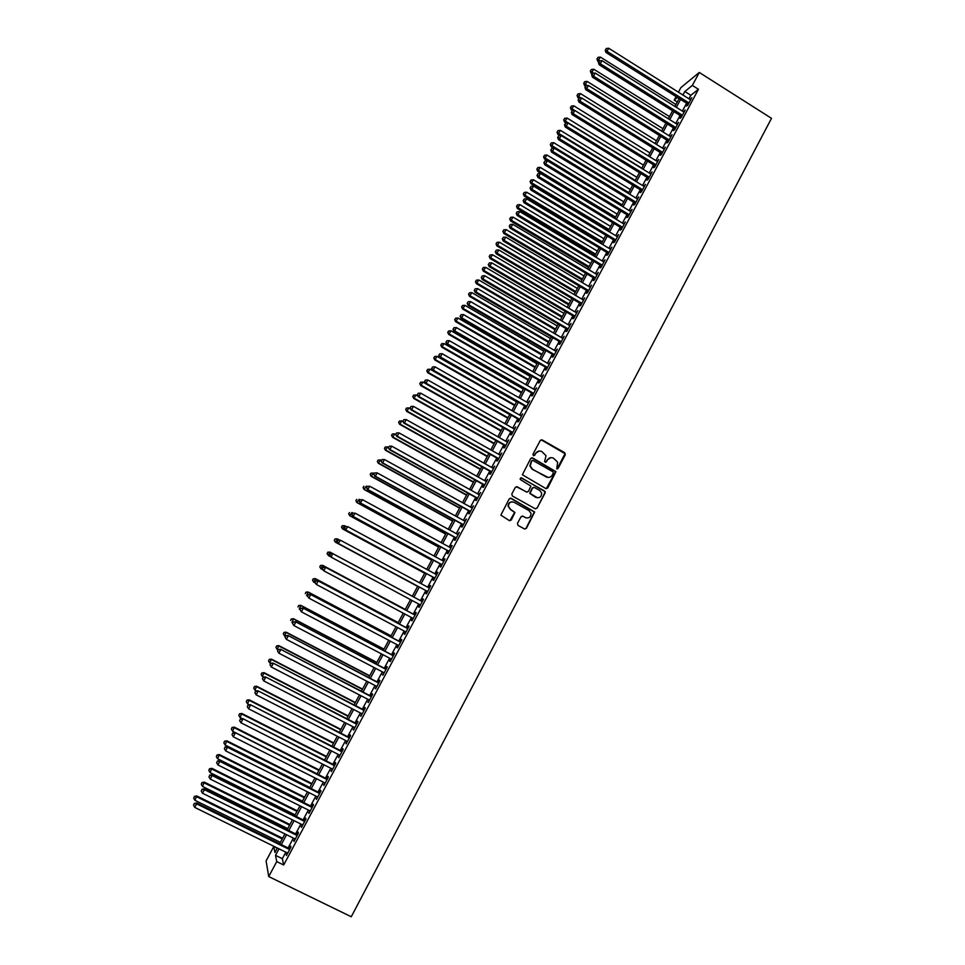 <?xml version="1.0" encoding="UTF-8"?>
<svg xmlns="http://www.w3.org/2000/svg" width="965" height="965" viewBox="0 0 965 965"><rect width="100%" height="100%" fill="white"/><g stroke="black" fill="none" stroke-linecap="round" stroke-linejoin="round"><path stroke-width="1.45" d="M556.721 468.833L558.072 468.423L565.309 454.744L564.742 452.754L542.197 439.944L540.255 440.522L532.97 454.226L533.368 455.637L534.731 455.227L535.672 453.454C537.252 451.089 539.326 450.462 541.896 451.596L546.045 455.733L544.574 461.572L546.419 461.837L547.36 460.064C548.94 457.7 551.003 457.084 553.56 458.206L557.673 462.223L556.721 468.833M557.046 468.954L565.044 453.671L541.16 439.799M533.754 455.757L535.672 453.454M545.418 462.368L547.36 460.064M517.469 523.392L518.036 525.406L524.429 528.941L526.383 528.337L534.658 512.017L511.173 498.29L509.206 498.893L500.847 515.153L509.351 520.593L511.317 519.99L514.972 512.487L510.401 509.255L508.41 506.275C508.76 502.62 510.654 501.293 514.104 502.295L529.097 510.642L531.039 513.428C530.81 517.18 528.941 518.579 525.406 517.602L522.909 516.215L520.955 516.818L517.469 523.392M285.833 852.167L282.335 858.693L283.674 864.99L276.738 861.6L268.728 876.57L351.26 916.75L771.505 118.321L699.287 72.459L692.351 85.427L684.836 91.506L682.943 95.028M283.674 864.99L698.443 89.275L692.351 85.427M545.804 488.543L547.746 487.964L555.937 471.656L532.632 457.941L530.678 458.532L522.391 474.756L545.804 488.543M545.177 492.813L537.083 508.109L535.141 508.712L512.379 496.01L511.812 494.008L515.298 487.434L517.264 486.843L526.492 492.017L528.446 491.426L530.895 486.107L520.569 479.689L520.063 478.942L521.534 477.868L545.322 491.8L537.083 508.109M687.743 103.918L686.585 106.066L687.84 105.101L691.784 97.73L690.084 99.528M681.169 116.198L680.023 118.345L681.254 117.404L685.21 110.022L683.51 111.831M674.595 128.502L673.437 130.649L674.656 129.744L678.612 122.338L676.911 124.159M667.997 140.83L666.839 142.989L668.045 142.108L672.014 134.69L670.301 136.511M661.387 153.182L660.229 155.353L661.411 154.509L665.392 147.066L663.679 148.899M654.752 165.57L653.595 167.741L654.765 166.933L658.757 159.478L657.044 161.312M648.118 177.994L646.948 180.166L648.106 179.381L652.099 171.915L650.386 173.748M641.46 190.431L640.29 192.614L641.423 191.866L645.44 184.375L643.715 186.221M634.789 202.915L633.619 205.099L634.741 204.375L638.758 196.872L637.033 198.718M628.094 215.412L626.924 217.608L628.034 216.92L632.051 209.393L630.326 211.251M621.388 227.945L620.218 230.14L621.303 229.489L625.344 221.95L623.607 223.808M614.669 240.514L613.487 242.71L614.56 242.094L618.613 234.531L616.876 236.389M607.938 253.107L606.756 255.315L607.805 254.724L611.87 247.137L610.121 249.006M601.183 265.725L600.001 267.932L601.038 267.377L605.103 259.778L603.354 261.66M594.416 278.378L593.222 280.598L594.247 280.067L598.324 272.456L596.575 274.337M587.625 291.056L586.443 293.276L587.444 292.793L591.533 285.158L589.772 287.039M580.833 303.77L579.639 306.002L580.628 305.543L584.718 297.883L582.969 299.777M574.006 316.508L572.812 318.74L573.789 318.317L577.89 310.646L576.129 312.551M567.179 329.282L565.985 331.526L566.938 331.128L571.051 323.432L569.29 325.35M560.327 342.08L559.133 344.324L560.074 343.962L564.199 336.254L562.426 338.172M553.464 354.915L552.269 357.171L553.186 356.833L557.324 349.113L555.551 351.031M546.588 367.786L545.382 370.029L546.287 369.74L550.424 361.996L548.651 363.926M539.688 380.668L538.482 382.936L539.375 382.671L543.524 374.915L541.739 376.845M532.777 393.599L531.558 395.867L532.439 395.638L536.6 387.858L534.815 389.788M525.841 406.555L524.634 408.822L525.491 408.629L529.652 400.825L527.867 402.779M518.893 419.534L517.686 421.814L518.519 421.657L522.704 413.84L520.907 415.782M511.933 432.549L510.714 434.841L511.534 434.708L515.732 426.88L513.923 428.834M504.948 445.601L503.73 447.893L504.538 447.796L508.736 439.944L506.927 441.91M497.952 458.677L496.734 460.968L497.518 460.92L501.728 453.043L499.918 455.01M490.944 471.788L489.713 474.092L490.485 474.068L494.707 466.179L492.898 468.146M483.911 484.937L482.681 487.241L483.429 487.253L487.663 479.34L485.841 481.318M476.867 498.109L475.636 500.413L476.36 500.461L480.606 492.536L478.785 494.526M469.798 511.317L468.568 513.621L469.28 513.718L473.526 505.756L471.704 507.759M462.718 524.55L461.475 526.866L462.175 526.986L466.433 519.025L464.611 521.016M455.625 537.819L454.382 540.147L455.058 540.303L459.328 532.306L457.494 534.321M448.508 551.124L447.265 553.452L447.917 553.645L452.199 545.635L451.536 545.466L450.366 547.65M441.379 564.453L440.124 566.793L440.764 567.022L445.058 558.988L444.407 558.783L443.212 561.003M434.226 577.818L432.971 580.158L433.599 580.423L437.893 572.378L437.266 572.136L436.047 574.404M427.061 591.219L425.806 593.559L426.409 593.861L430.716 585.791L430.101 585.514L428.87 587.83M419.871 604.657L418.617 606.997L419.196 607.335L423.526 599.253L422.923 598.927L421.669 601.279M412.646 618.155L411.404 620.471L411.971 620.845L416.313 612.739L415.734 612.377L414.48 614.741M405.409 631.689L404.19 633.969L404.733 634.379L409.076 626.249L408.521 625.863L407.254 628.227M398.147 645.259L396.941 647.503L397.471 647.949L401.826 639.807L401.295 639.373L400.029 641.749M390.873 658.854L389.691 661.073L390.198 661.556L394.564 653.389L394.046 652.931L392.779 655.295M383.575 672.496L382.9 675.198L387.279 667.008L386.784 666.501L385.505 668.89M376.266 686.151L375.59 688.865L379.981 680.663L379.498 680.12L378.22 682.508M368.944 699.854L368.256 702.568L372.659 694.342L372.201 693.763L370.922 696.163M361.598 713.593L360.91 716.307L365.325 708.057L364.879 707.442L363.6 709.842M354.227 727.357L353.54 730.083L357.967 721.808L357.545 721.157L356.254 723.569M346.845 741.156L346.158 743.882L350.597 735.595L350.186 734.908L348.896 737.32M339.439 754.992L338.751 757.73L343.202 749.419L342.816 748.683L341.526 751.108M332.02 768.864L331.333 771.602L335.796 763.279L335.422 762.507L334.131 764.931M324.59 782.772L323.89 785.51L328.365 777.163L328.016 776.355L326.713 778.779M317.135 796.704L316.436 799.454L320.911 791.083L320.585 790.239L319.282 792.675M309.656 810.672L308.957 813.435L313.444 805.039L313.143 804.159L311.84 806.595M302.166 824.689L301.466 827.439L305.965 819.032L305.676 818.103L304.373 820.552M294.651 838.73L293.951 841.492L298.462 833.06L298.197 832.095L296.882 834.544M698.443 89.275L690.831 95.294L688.95 98.816M686.598 103.207L682.364 111.12M680.036 115.474L675.777 123.448M673.449 127.778L669.155 135.8M666.851 140.118L662.533 148.188M660.241 152.47L655.886 160.6M653.607 164.858L649.228 173.037M646.96 177.283L642.557 185.509M640.302 189.731L635.875 198.006M633.631 202.204L629.168 210.539M626.936 214.713L622.449 223.096M620.23 227.245L615.706 235.689M613.499 239.815L608.951 248.307M606.768 252.408L602.184 260.96M600.013 265.025L595.405 273.638M593.234 277.679L588.602 286.34M586.455 290.356L581.786 299.09M579.651 303.07L574.947 311.852M572.836 315.82L568.108 324.65M565.997 328.595L561.244 337.485M559.145 341.393L554.356 350.343M552.282 354.227L547.457 363.238M545.394 367.086L540.545 376.157M538.494 379.981L533.621 389.1M531.582 392.912L526.673 402.091M524.646 405.867L519.701 415.107M517.698 418.858L512.729 428.146M510.726 431.874L505.72 441.222M503.742 444.925L498.712 454.334M496.746 458.001L491.68 467.47M489.738 471.113L484.635 480.642M482.705 484.261L477.566 493.851M475.649 497.433L470.486 507.083M468.58 510.642L463.393 520.352M461.499 523.874L456.276 533.645M454.394 537.143L449.135 546.974M447.278 550.448L441.982 560.339M440.149 563.789L434.817 573.741M432.995 577.154L427.628 587.166M425.818 590.556L420.438 600.616M418.629 603.994L413.237 614.078M411.404 617.491L406.012 627.564M404.154 631.038L398.774 641.086M396.905 644.596L391.525 654.644M389.619 658.202L384.251 668.226M382.321 671.833L376.965 681.857M375.011 685.5L369.655 695.5M367.677 699.203L362.333 709.191M360.331 712.942L354.999 722.918M352.961 726.705L347.629 736.669M345.579 740.505L340.259 750.456M338.172 754.353L332.853 764.28M330.754 768.212L325.446 778.14M323.311 782.12L318.016 792.024M315.857 796.065L310.561 805.956M308.378 810.033L303.094 819.912M300.875 824.05L295.604 833.905M293.36 838.09L288.089 847.933M287.124 852.807L286.424 855.569L290.947 847.125L290.694 846.112L289.379 848.573M268.728 876.57L266.087 860.913L273.783 846.546L274.953 852.505L277.365 848.006M277.245 848.247L273.783 846.546M677.261 101.988L674.221 100.083L676.091 96.584M678.443 92.194L680.928 87.574L699.287 72.459M279.018 848.826L275.52 855.352L276.738 861.6M680.59 99.419L676.344 107.332M674.004 111.699L669.734 119.672M667.406 124.015L663.112 132.036M660.796 136.355L656.477 144.424M654.174 148.719L649.819 156.849M647.527 161.119L643.148 169.297M640.869 173.543L636.466 181.77M634.198 185.992L629.759 194.279M627.515 198.476L623.04 206.812M620.809 210.985L616.309 219.381M614.09 223.53L609.554 231.974M607.347 236.099L602.787 244.603M600.592 248.705L596.008 257.257M593.825 261.334L589.217 269.947M587.046 273.988L582.402 282.661M580.242 286.677L575.574 295.411M573.427 299.403L568.723 308.185M566.6 312.153L561.859 320.983M559.748 324.928L554.984 333.83M552.885 337.738L548.084 346.688M546.009 350.584L541.172 359.595M539.109 363.455L534.248 372.514M532.197 376.35L527.3 385.481M525.262 389.281L520.34 398.473M518.314 402.248L513.368 411.488M511.354 415.24L506.372 424.54M504.369 428.267L499.363 437.628M497.373 441.331L492.331 450.739M490.365 454.419L485.286 463.888M483.332 467.53L478.218 477.072M476.288 480.679L471.149 490.28M469.219 493.863L464.044 503.525M462.139 507.083L456.94 516.794M455.046 520.328L449.799 530.099M447.929 533.609L442.658 543.44M440.8 546.914L435.492 556.817M433.647 560.255L428.315 570.219M426.482 573.632L421.114 583.656M419.293 587.046L413.889 597.118M412.079 600.495L406.675 610.58M404.842 614.005L399.45 624.078M397.592 627.552L392.2 637.612M390.318 641.122L384.926 651.17M383.021 654.728L377.641 664.764M375.711 668.371L370.343 678.395M368.377 682.05L363.021 692.062M361.031 695.765L355.675 705.753M353.673 709.504L348.317 719.48M346.29 723.28L340.947 733.243M338.884 737.091L333.552 747.043M331.465 750.939L326.146 760.878M324.035 764.823L318.715 774.738M316.568 778.731L311.261 788.646M309.102 792.675L303.794 802.578M301.611 806.668L296.315 816.547M294.096 820.684L288.812 830.551M286.569 834.737L281.285 844.592M677.466 97.453L674.221 100.083M279.633 843.772L284.916 833.917M287.16 829.731L292.455 819.864M294.675 815.727L299.97 805.847M302.154 801.758L307.461 791.855M309.632 787.826L314.94 777.911M317.087 773.918L322.406 763.99M324.517 760.058L329.849 750.107M331.936 746.222L337.268 736.271M339.33 732.423L344.674 722.447M346.712 718.66L352.056 708.672M354.071 704.92L359.426 694.933M361.417 691.23L366.772 681.218M368.739 677.563L374.106 667.539M376.048 663.932L381.428 653.896M383.334 650.326L388.714 640.277M390.608 636.767L396 626.707M397.857 623.233L403.261 613.161M405.095 609.735L410.499 599.651M412.308 596.274L417.712 586.189M419.534 582.8L424.902 572.776M426.735 569.362L432.067 559.398M433.924 555.961L439.22 546.057M441.089 542.583L446.361 532.752M448.243 529.242L453.478 519.472M455.371 515.937L460.582 506.215M462.488 502.656L467.663 493.006M469.593 489.412L474.732 479.822M476.674 476.203L481.788 466.662M483.742 463.019L488.821 453.55M490.787 449.871L495.829 440.45M497.819 436.759L502.837 427.399M504.828 423.671L509.822 414.371M511.836 410.62L516.782 401.368M518.808 397.592L523.73 388.413M525.78 384.601L530.666 375.469M532.728 371.634L537.589 362.575M539.652 358.703L544.489 349.692M546.564 345.808L551.365 336.857M553.464 332.937L558.24 324.047M560.351 320.103L565.092 311.261M567.215 307.292L571.919 298.511M574.066 294.518L578.747 285.785M580.894 281.768L585.55 273.095M587.709 269.054L592.329 260.429M594.512 256.364L599.108 247.8M601.304 243.711L605.863 235.195M608.071 231.081L612.594 222.626M614.826 218.476L619.325 210.081M623.764 201.794L546.986 155.015L544.417 158.935L621.569 205.883L626.032 197.572M628.275 193.374L632.726 185.087M634.982 180.865L639.397 172.626M641.677 168.38L646.055 160.202M648.347 155.932L652.702 147.814M655.006 143.508L659.336 135.438M661.652 131.119L665.947 123.098M668.275 118.755L672.545 110.794M674.897 106.415L679.131 98.502M690.831 95.294L684.836 91.506M282.335 858.693L275.52 855.352M430.101 585.514L430.704 585.839M422.923 598.927L423.526 599.253M411.404 620.471L412.007 620.784M396.941 647.503L397.544 647.817M389.691 661.073L390.294 661.387M382.417 674.668L383.021 674.981M375.12 688.298L375.723 688.612M367.81 701.965L368.413 702.279M360.476 715.668L361.091 715.982M353.13 729.407L353.745 729.721M345.772 743.171L346.375 743.484M338.389 756.97L338.992 757.284M330.983 770.806L331.598 771.119M323.565 784.678L324.18 784.991M316.122 798.586L316.737 798.887M308.667 812.518L309.282 812.832M301.189 826.498L301.816 826.8M293.698 840.503L294.313 840.804M286.183 854.544L286.81 854.845M550.87 457.651L546.998 460.088M539.097 451.053L535.322 453.478M546.274 488.712L555.563 471.668L531.655 457.796M553.307 473.14L552.909 471.752L533.054 460.534L531.691 460.944L530.207 465.962L532.523 469.231L546.106 476.891C548.675 478.013 550.75 477.385 552.318 475.021L553.307 473.14M532.33 460.438L531.691 460.944M548.18 477.47L532.173 469.243L529.857 465.986L531.341 460.968M535.527 508.857L536.721 508.085M526.962 492.174L516.42 486.674M544.815 492.801L544.236 490.799L520.871 477.759M536.045 497.361C539.64 498.326 541.498 496.915 541.642 493.091L539.712 490.425L534.465 487.47L532.511 488.061L530.05 493.38L537.517 497.819M533.621 487.301L532.511 488.061M535.684 497.337L529.701 493.368L532.161 488.061M526.637 518.024L522.198 516.034M512.343 501.812C509.544 501.909 508.133 503.392 508.085 506.251L510.401 509.255M509.834 520.75L514.635 512.451L510.063 509.231M524.731 529.073L526.034 528.289L534.308 511.981L510.389 498.121M675.91 104.522L600.411 57.104L597.745 61.205L598.807 61.869M597.359 58.551L598.023 57.345L596.961 58.986L599.88 60.843M598.023 57.345L600.411 57.104M597.745 61.205L596.961 58.986M688.986 102.953L607.021 51.338L608.71 48.25L690.638 99.877M688.286 104.268L605.972 52.46L607.021 51.338L605.598 49.734L606.273 48.503L605.598 49.734M605.188 50.192L605.972 52.46M608.71 48.25L606.273 48.503M669.445 116.584L593.777 69.239L591.135 73.328L592.196 73.991M590.737 70.686L591.4 69.48L590.339 71.108L593.596 73.207M591.4 69.48L593.777 69.239M591.135 73.328L590.339 71.108M662.955 128.683L587.142 81.41L584.5 85.463L585.574 86.138L584.887 87.381L585.574 86.138M584.102 82.857L584.766 81.639L583.704 83.267L587.311 85.596M584.766 81.639L587.142 81.41M584.5 85.463L583.704 83.267M656.465 140.793L580.484 93.605L577.854 97.646L579.012 98.358M577.444 95.052L578.107 93.834L577.058 95.451L581.014 98.02M578.107 93.834L580.484 93.605M577.854 97.646L577.058 95.451M649.952 152.94L573.813 105.824L571.196 109.841L572.534 110.661M570.773 107.272L571.437 106.053L570.399 107.658L574.706 110.468M571.437 106.053L573.813 105.824M571.196 109.841L570.399 107.658M682.412 115.257L600.266 63.738L601.955 60.638L684.052 112.169M681.724 116.536L599.229 64.824L600.266 63.738L598.843 62.122L599.518 60.879L598.843 62.122M598.433 62.556L599.229 64.824M601.955 60.638L599.518 60.879M675.814 127.585L593.499 76.151L595.188 73.05L677.466 124.497M675.138 128.84L592.474 77.212L593.499 76.151L592.076 74.534L592.751 73.292L592.076 74.534M591.666 74.956L592.474 77.212M595.188 73.05L592.751 73.292M669.203 139.949L586.708 88.599L588.409 85.487L670.856 136.849M668.552 141.167L585.707 89.624L586.708 88.599L585.297 86.971M584.887 87.381L585.707 89.624M588.409 85.487L585.972 85.716M662.569 152.337L579.905 101.084L581.606 97.96L664.234 149.237M661.942 153.531L578.916 102.073L579.905 101.084L578.493 99.431L579.169 98.189L578.493 99.431M578.095 99.841L578.916 102.073M581.606 97.96L579.169 98.189M643.426 165.112L567.131 118.08L564.525 122.073L566.262 123.146M564.079 119.527L564.754 118.297L563.717 119.889L565.454 121.144L641.797 168.163M564.754 118.297L567.131 118.08M564.525 122.073L563.717 119.889M655.935 164.75L573.077 113.593L574.79 110.456L657.587 161.65M655.307 165.92L572.112 114.545L573.077 113.593L571.678 111.928L572.354 110.686L571.678 111.928M571.292 112.326L572.112 114.545M574.79 110.456L572.354 110.686M636.888 177.319L560.436 130.359L557.842 134.328L559.99 135.643M557.384 131.807L558.047 130.577L557.022 132.157L558.759 133.435L635.247 180.371M558.047 130.577L560.436 130.359M557.842 134.328L557.022 132.157M649.276 177.198L566.25 126.126L567.951 122.989L650.941 174.086M648.673 178.332L565.297 127.054L566.25 126.126L564.839 124.461L565.526 123.206L564.839 124.461M564.465 124.835L565.297 127.054M567.951 122.989L565.526 123.206M630.338 189.538L553.717 142.675L551.136 146.62L553.705 148.188M550.665 144.111L551.341 142.88L550.303 144.461L552.028 145.751L628.698 192.602M551.341 142.88L553.717 142.675M551.136 146.62L550.303 144.461M642.594 189.683L559.386 138.695L561.111 135.546L644.27 186.559M642.014 190.78L558.458 139.587L559.386 138.695L557.987 137.018L558.675 135.763L557.987 137.018M557.613 137.38L558.458 139.587M561.111 135.546L558.675 135.763M543.934 156.451L544.61 155.208L543.585 156.776L545.297 158.103L622.123 204.87M544.61 155.208L546.986 155.015M544.417 158.935L543.585 156.776M635.911 202.192L552.523 151.288L554.236 148.14L637.588 199.055M635.344 203.253L551.606 152.156L552.523 151.288L551.124 149.611L551.811 148.345L551.124 149.611M550.762 149.949L551.606 152.156M554.236 148.14L551.811 148.345M617.178 214.085L540.231 167.379L537.686 171.275L615.007 218.15M537.179 168.815L537.855 167.572L536.842 169.128L538.542 170.479L615.525 217.161M537.855 167.572L540.231 167.379M537.686 171.275L536.842 169.128M629.204 214.725L545.635 163.917L547.36 160.757L630.881 211.588M628.649 215.75L544.73 164.75L545.635 163.917L544.236 162.216L544.923 160.962L544.236 162.216M543.886 162.554L544.73 164.75M547.36 160.757L544.923 160.962M610.58 226.401L533.476 179.779L530.931 183.652L608.408 230.442M530.412 181.203L531.1 179.96L530.075 181.517L531.775 182.88L608.927 229.477M531.1 179.96L533.476 179.779M530.931 183.652L530.075 181.517M622.485 227.294L538.735 176.571L540.46 173.41L624.162 224.145M621.942 228.283L537.855 177.379L538.735 176.571L537.336 174.87L538.036 173.603L537.336 174.87M536.986 175.196L537.855 177.379M540.46 173.41L538.036 173.603M603.969 238.741L526.697 192.204L524.164 196.052L601.81 242.758M523.633 193.627L524.321 192.385L523.307 193.917L524.996 195.304L602.305 241.829M524.321 192.385L526.697 192.204M524.164 196.052L523.307 193.917M615.742 239.887L531.812 189.261L533.548 186.088L617.431 236.727M615.224 240.852L530.943 190.033L531.812 189.261L530.424 187.548L531.124 186.281L530.424 187.548M530.075 187.861L530.943 190.033M533.548 186.088L531.124 186.281M597.335 251.105L519.894 204.652L517.385 208.476L595.188 255.098M516.842 206.076L517.517 204.833L516.516 206.365L518.193 207.765L595.67 254.205M517.517 204.833L519.894 204.652M517.385 208.476L516.516 206.365M608.987 252.504L524.888 201.975L526.613 198.802L610.688 249.344M608.493 253.445L524.031 202.722L524.888 201.975L523.488 200.25L524.188 198.983L523.488 200.25M523.151 200.551L524.031 202.722M526.613 198.802L524.188 198.983M590.689 263.505L513.091 217.137L510.582 220.937L588.566 267.474M510.027 218.56L510.714 217.306L509.713 218.826L511.378 220.261L589.024 266.605M510.714 217.306L513.091 217.137M510.582 220.937L509.713 218.826M602.22 265.158L517.928 214.725L519.677 211.54L603.921 261.998M601.738 266.063L517.095 215.436L517.928 214.725L516.54 212.988L517.24 211.721L516.54 212.988M516.215 213.277L517.095 215.436M519.677 211.54L517.24 211.721M584.03 275.93L506.263 229.646L503.766 233.421L581.907 279.874M503.199 231.069L503.887 229.815L502.886 231.323L504.55 232.782L582.353 279.042M503.887 229.815L506.263 229.646M503.766 233.421L502.886 231.323M595.441 277.848L510.968 227.511L512.705 224.302L597.142 274.675M594.971 278.716L510.147 228.174L510.968 227.511L509.58 225.762L510.28 224.483L509.58 225.762M509.255 226.027L510.147 228.174M512.705 224.302L510.28 224.483M577.347 288.39L499.412 242.191L496.939 245.942L575.249 292.311M496.36 243.602L497.047 242.348L496.046 243.856L497.699 245.327L575.671 291.514M497.047 242.348L499.412 242.191M496.939 245.942L496.046 243.856M588.638 290.562L503.983 240.309L505.732 237.113L590.339 287.377M588.192 291.394L503.175 240.948L503.983 240.309L502.596 238.56L503.296 237.281L502.596 238.56M502.282 238.813L503.175 240.948M505.732 237.113L503.296 237.281M570.653 300.875L492.56 254.76L490.087 258.487L568.566 304.771M489.496 256.171L490.184 254.917L489.195 256.413L490.835 257.908L568.976 303.999M490.184 254.917L492.56 254.76M490.087 258.487L489.195 256.413M581.823 303.3L496.975 253.156L498.724 249.935L583.523 300.115M581.388 304.108L496.191 253.759L496.975 253.156L495.6 251.383L496.3 250.104L495.6 251.383M495.286 251.636L496.191 253.759M498.724 249.935L496.3 250.104M563.946 313.384L485.685 267.365L483.224 271.056L561.871 317.256M482.621 268.765L483.308 267.51L482.331 268.994L483.96 270.514L562.269 316.52M483.308 267.51L485.685 267.365M483.224 271.056L482.331 268.994M574.995 316.074L489.955 266.026L491.716 262.806L576.696 312.877M574.573 316.846L489.195 266.593L489.955 266.026L488.592 264.241L489.291 262.963L488.592 264.241M488.278 264.482L489.195 266.593M491.716 262.806L489.291 262.963M557.227 325.929L478.797 279.995L476.348 283.662L555.164 329.777M475.733 281.394L476.421 280.139L475.443 281.611L477.072 283.155L555.538 329.077M476.421 280.139L478.797 279.995M476.348 283.662L475.443 281.611M568.144 328.884L482.922 278.921L484.683 275.701L569.857 325.675M567.746 329.62L482.174 279.464L482.922 278.921L481.559 277.136L482.259 275.845L481.559 277.136M481.258 277.353L482.174 279.464M484.683 275.701L482.259 275.845M550.484 338.51L471.885 292.648L469.46 296.303L548.434 342.322M468.821 294.06L469.509 292.793L468.544 294.253L470.16 295.821L548.795 341.646M469.509 292.793L471.885 292.648M469.46 296.303L468.544 294.253M561.28 341.719L475.878 291.852L477.639 288.619L562.993 338.51M560.906 342.418L475.142 292.359L475.878 291.852L474.503 290.055L475.214 288.764L474.503 290.055M474.213 290.26L475.142 292.359M477.639 288.619L475.214 288.764M543.729 351.103L464.961 305.338L462.549 308.969L541.691 354.903M461.897 306.737L462.585 305.471L461.62 306.918L463.224 308.51L542.041 354.264M462.585 305.471L464.961 305.338M462.549 308.969L461.62 306.918M554.393 354.589L468.809 304.819L470.57 301.575L556.117 351.369M554.043 355.253L468.097 305.29L468.809 304.819L467.434 303.01L468.146 301.719L467.434 303.01M467.156 303.203L468.097 305.29M470.57 301.575L468.146 301.719M536.962 363.733L458.025 318.052L455.625 321.659L534.936 367.508M454.949 319.463L455.649 318.185L454.684 319.632L456.288 321.236L535.261 366.905M455.649 318.185L458.025 318.052M455.625 321.659L454.684 319.632M547.493 367.484L461.716 317.811L463.49 314.566L549.218 364.251M547.155 368.111L461.029 318.257L461.716 317.811L460.353 315.989L461.065 314.699L460.353 315.989M460.076 316.17L461.029 318.257M463.49 314.566L461.065 314.699M530.171 376.398L451.065 330.802L448.677 334.385L528.169 380.138M448.001 332.201L448.689 330.923L447.736 332.358L449.328 333.999L528.47 379.571M448.689 330.923L451.065 330.802M448.677 334.385L447.736 332.358M540.581 380.403L454.612 330.838L456.397 327.581L542.306 377.17M540.267 381.006L453.936 331.248L454.612 330.838L453.26 329.005L453.972 327.702L453.26 329.005M452.983 329.174L453.936 331.248M456.397 327.581L453.972 327.702M523.368 389.088L444.093 343.588L441.717 347.135L521.377 392.803M441.017 344.975L441.717 343.697L440.776 345.12L442.344 346.785L521.667 392.26M441.717 343.697L444.093 343.588M441.717 347.135L440.776 345.12M533.645 393.37L447.495 343.902L449.28 340.633L535.382 390.125M533.343 393.925L446.843 344.264L447.495 343.902L446.144 342.056L446.855 340.754L446.144 342.056M445.878 342.201L446.843 344.264M449.28 340.633L446.855 340.754M516.552 401.802L437.097 356.399L434.745 359.921L514.574 405.493M434.033 357.786L434.733 356.507L433.792 357.919L435.348 359.607L514.84 404.986M434.733 356.507L437.097 356.399M434.745 359.921L433.792 357.919M526.697 406.349L440.354 356.99L442.139 353.709L528.446 403.105M526.42 406.88L439.726 357.315L440.354 356.99L439.003 355.132L439.714 353.829L439.003 355.132M438.749 355.265L439.726 357.315M442.139 353.709L439.714 353.829M509.713 414.552L430.101 369.233L427.748 372.743L507.759 418.219M427.025 370.62L427.724 369.342L426.783 370.741L428.339 372.454L508.012 417.749M427.724 369.342L430.101 369.233M427.748 372.743L426.783 370.741M425.372 383.419L423.08 382.104L420.74 385.578L500.919 430.969M420.004 383.491L420.704 382.2L419.775 383.6L421.319 385.325L501.149 430.535M420.704 382.2L423.08 382.104M420.74 385.578L419.775 383.6M417.978 396.108L416.036 395.011L413.72 398.461L494.068 443.755M412.96 396.386L413.659 395.095L412.743 396.482L414.274 398.243L494.285 443.357M413.659 395.095L416.036 395.011M413.72 398.461L412.743 396.482M519.737 419.377L433.201 370.102L434.998 366.821L521.486 416.12M519.472 419.871L432.585 370.403L433.201 370.102L431.85 368.244L432.573 366.929L431.85 368.244M431.608 368.365L432.585 370.403M434.998 366.821L432.573 366.929M512.753 432.429L426.035 383.262L427.821 379.969L514.502 429.16M512.512 432.887L425.432 383.527L426.035 383.262L424.684 381.38L425.408 380.065L424.684 381.38M424.443 381.489L425.432 383.527M427.821 379.969L425.408 380.065M505.756 445.504L418.846 396.446L420.644 393.141L507.506 442.235M505.539 445.927L418.255 396.675L418.846 396.446L417.495 394.564L418.219 393.238L417.495 394.564M417.266 394.649L418.255 396.675M420.644 393.141L418.219 393.238M410.559 408.834L408.979 407.942L406.675 411.367L487.192 456.566M405.903 409.317L406.615 408.026L405.686 409.401L407.218 411.174L487.397 456.204M406.615 408.026L408.979 407.942M406.675 411.367L405.686 409.401M498.748 458.616L411.633 409.667L413.442 406.349L500.497 455.335M498.543 459.002L411.078 409.86L410.294 407.761L411.018 406.446L410.294 407.761M410.065 407.845L411.078 409.86M413.442 406.349L411.018 406.446M403.117 421.584L401.91 420.909L399.619 424.298L480.317 469.412M398.834 422.284L399.534 420.981L398.617 422.344L400.137 424.154L480.498 469.074M399.534 420.981L401.91 420.909M399.619 424.298L398.617 422.344M491.716 471.764L404.407 422.911L406.217 419.594L493.477 468.471M491.523 472.114L403.865 423.068L403.068 421.005L403.792 419.679L403.068 421.005M402.851 421.066L403.865 423.068M406.217 419.594L403.792 419.679M395.638 434.359L394.818 433.9L392.538 437.266L473.405 482.283M391.742 435.275L392.453 433.973L391.537 435.324L393.044 437.145L473.574 481.981M392.453 433.973L394.818 433.9M392.538 437.266L391.537 435.324M484.671 484.949L397.17 436.192L398.979 432.863L486.432 481.644M484.502 485.262L396.639 436.313L395.831 434.274L396.555 432.947L395.831 434.274M395.626 434.322L396.639 436.313M398.979 432.863L396.555 432.947M388.509 447.362L387.713 446.916L385.445 450.269L466.493 495.19M384.625 448.291L385.337 446.988L384.432 448.327L385.928 450.185L466.638 494.924M385.337 446.988L387.713 446.916M385.445 450.269L384.432 448.327M477.603 498.157L389.908 449.509L391.73 446.168L479.364 494.852M477.446 498.435L389.402 449.594L388.581 447.579L389.305 446.24L388.581 447.579M388.376 447.615L389.402 449.594M391.73 446.168L389.305 446.24M381.392 460.426L380.584 459.979L378.34 463.296L459.557 508.121M377.508 461.342L378.22 460.04L377.315 461.367L378.799 463.248L459.69 507.892M378.22 460.04L380.584 459.979M378.34 463.296L377.315 461.367M470.522 511.39L382.635 462.85L384.456 459.509L472.295 508.085M470.389 511.631L382.14 462.898L381.308 460.908L382.031 459.569L381.308 460.908M381.115 460.932L382.14 462.898M384.456 459.509L382.031 459.569M374.251 473.501L373.443 473.067L371.211 476.348L452.609 521.088M370.367 474.43L371.079 473.115L370.186 474.442L371.658 476.336L452.718 520.895M371.079 473.115L373.443 473.067M371.211 476.348L370.186 474.442M463.417 524.658L375.337 476.228L377.158 472.874L465.19 521.341M463.309 524.876L374.866 476.24L374.01 474.273L374.746 472.934L374.01 474.273M373.829 474.285L374.866 476.24M377.158 472.874L374.746 472.934M367.098 486.625L366.29 486.179L364.07 489.448L445.649 534.079M363.202 487.542L363.926 486.227L363.033 487.542L364.493 489.472L445.733 533.922M364.07 489.448L363.033 487.542M367.255 486.324L366.519 487.663L367.255 486.324L369.848 486.288L458.086 534.634M367.436 486.336L369.848 486.288L367.581 489.617L456.216 538.144M456.3 537.963L368.027 489.641L366.7 487.675M366.519 487.663L367.581 489.617M450.957 547.963L362.526 499.713L359.933 499.749L359.209 501.088L360.114 499.761L359.113 499.327L356.905 502.572L438.665 547.107M356.025 500.69L356.748 499.375L355.868 500.666L357.315 502.62L438.737 546.986M356.905 502.572L355.868 500.666M360.114 499.761L362.526 499.713L360.259 503.018L449.099 551.437M449.171 551.305L360.693 503.079L359.378 501.112M359.209 501.088L360.259 503.018M353.13 513.175L351.923 512.512L349.728 515.72L431.669 560.17M348.835 513.875L349.559 512.548L348.679 513.838L350.126 515.817L431.717 560.074M349.728 515.72L348.679 513.838M352.599 513.187L351.863 514.538L352.599 513.187L355.18 513.187L443.804 561.328M352.768 513.223L355.18 513.187L352.937 516.468L441.97 564.778M442.018 564.67L353.347 516.565L352.032 514.574M351.863 514.538L352.937 516.468M346.363 526.613L344.71 525.732L342.539 528.904L424.648 573.258M341.622 527.083L342.346 525.756L341.477 527.035L342.913 529.037L424.684 573.198M342.201 525.708L344.71 525.732L342.346 525.756M342.539 528.904L341.477 527.035M345.241 526.673L344.505 528.024L345.241 526.673L347.822 526.685L436.638 574.718M345.398 526.721L347.822 526.685L345.591 529.942L434.817 578.131M434.853 578.071L345.977 530.075L344.662 528.072M344.505 528.024L345.591 529.942M335.325 542.125L417.616 586.37L335.325 542.125L334.252 540.255L335.12 539.001L334.252 540.255M339.571 540.086L337.485 538.977L335.675 542.282L334.397 540.328M334.976 538.94L337.123 538.82L335.12 539.001M337.871 540.183L337.135 541.534L337.871 540.183L340.44 540.219L429.461 588.143M338.027 540.255L340.44 540.219L338.22 543.44L427.652 591.533M427.664 591.509L338.594 543.609L337.28 541.606M337.135 541.534L338.22 543.44M327.883 552.269L327.147 553.596L327.883 552.269L330.247 552.245L412.332 596.237L329.897 552.064L328.426 555.575L330.73 556.805M327.147 553.596L328.426 555.575L327.014 553.524M327.738 552.197L329.897 552.064M330.621 553.813L333.046 553.789L422.26 601.605L332.684 553.596L331.188 557.191L329.741 555.092L330.621 553.813L329.741 555.092M420.463 604.983L331.188 557.191L329.885 555.164M332.684 553.596L330.488 553.729M405.264 609.41L322.66 565.333L321.164 568.892L323.046 569.893M405.252 609.446L322.986 565.55L320.489 565.478L319.885 566.901L320.621 565.574M319.885 566.901L320.85 568.65L319.765 566.805M320.489 565.478L322.66 565.333M415.071 615.055L325.289 567.155L415.046 615.103M323.203 567.408L325.627 567.396L323.77 570.798L322.334 568.674L323.203 567.408L322.334 568.674M413.237 618.481L323.77 570.798L322.467 568.771M325.289 567.155L323.082 567.311M398.195 622.618L315.398 578.638L313.878 582.233L315.326 583.005M398.147 622.69L315.7 578.891L313.215 578.795L312.612 580.242L313.336 578.904M312.612 580.242L313.577 581.967L312.491 580.134M313.215 578.795L315.398 578.638M407.857 628.541L317.871 580.761L407.809 628.625M315.772 581.039L318.185 581.027L316.327 584.44L314.904 582.293L315.772 581.039L314.904 582.293M406 632.015L316.327 584.44L315.024 582.402M317.871 580.761L315.651 580.93M391.09 635.851L308.125 591.979L306.581 595.622L307.582 596.153M391.03 635.959L308.402 592.269L305.929 592.148L305.314 593.608L306.038 592.269M305.929 592.148L308.125 591.979M400.62 642.063L310.441 594.392L400.559 642.183M308.317 594.693L310.73 594.693L308.872 598.119L307.461 595.936L308.317 594.693L307.461 595.936M398.75 645.573L308.872 598.119L307.57 596.068M310.441 594.392L308.209 594.573M383.986 649.119L300.827 605.345L299.259 609.036L300.079 609.47M383.901 649.264L301.092 605.67L298.619 605.538L297.992 607.009L298.728 605.67M298.619 605.538L300.827 605.345M393.37 655.621L302.986 608.059L393.298 655.766M300.851 608.396L303.263 608.396L301.394 611.834L299.994 609.627L300.851 608.396L299.994 609.627M391.476 659.167L301.394 611.834L300.103 609.771M302.986 608.059L300.742 608.252M376.857 662.412L293.517 618.746L291.925 622.473L292.745 622.908M376.748 662.605L293.758 619.12L291.297 618.951L290.658 620.447L291.394 619.096M291.297 618.951L293.517 618.746M386.109 669.203L295.519 621.75L386 669.396M293.36 622.123L295.772 622.135L293.903 625.573L292.516 623.342L293.264 621.967L292.516 623.342M384.179 672.81L293.903 625.573L292.612 623.499M295.519 621.75L293.264 621.967M369.704 675.753L286.183 632.184L284.566 635.959L285.399 636.393M369.583 675.97L286.412 632.582L283.963 632.401L283.312 633.909L284.048 632.57M284.566 635.959L283.312 633.909M283.963 632.401L286.183 632.184M378.823 682.822L288.028 635.489L378.702 683.051M285.845 635.887L285.097 637.262L285.845 635.887L288.27 635.911L286.388 639.361L376.869 686.465M288.028 635.489L285.761 635.718M285.097 637.262L286.388 639.361M362.538 689.106L278.837 645.645L277.196 649.469L278.029 649.903M362.406 689.372L279.042 646.092L276.605 645.887L275.942 647.419L276.678 646.067M277.196 649.469L275.942 647.419M276.605 645.887L278.837 645.645M371.525 696.477L280.526 649.252L371.38 696.742M278.318 649.686L277.57 651.073L278.318 649.686L280.731 649.71L278.849 653.172L369.547 700.168M280.526 649.252L278.234 649.505M277.57 651.073L278.849 653.172M355.361 702.508L271.467 659.143L269.802 663.015L270.634 663.438M355.204 702.809L271.66 659.626L269.223 659.397L268.56 660.953L269.295 659.59M269.802 663.015L268.56 660.953M269.223 659.397L271.467 659.143M364.203 710.156L272.998 663.051L364.034 710.469M270.779 663.522L270.019 664.909L270.779 663.522L273.192 663.558L271.298 667.02L362.201 713.907M272.998 663.051L270.707 663.317M270.019 664.909L271.298 667.02M348.16 715.933L264.084 672.677L262.396 676.586L263.457 677.128M347.991 716.271L264.253 673.196L261.829 672.943L261.153 674.511L261.889 673.16M262.396 676.586L261.153 674.511M261.829 672.943L264.084 672.677M356.869 723.871L265.447 676.887L356.676 724.22M263.216 677.382L262.456 678.781L263.216 677.382L265.628 677.43L263.734 680.904L354.831 727.67M265.447 676.887L263.143 677.165M262.456 678.781L263.734 680.904M340.947 729.395L256.678 686.248L254.977 690.204L256.425 690.952M340.754 729.769L256.835 686.791L254.41 686.525L253.723 688.117L254.471 686.754M254.977 690.204L253.723 688.117M254.41 686.525L256.678 686.248M349.511 737.634L257.884 690.759L349.306 738.02M255.629 691.29L254.869 692.677L255.629 691.29L258.041 691.338L256.135 694.824L347.448 741.47M257.884 690.759L255.568 691.061M254.869 692.677L256.135 694.824M333.721 742.893L249.26 699.842L247.523 703.847L249.38 704.788M333.504 743.291L249.392 700.433L246.98 700.144L246.292 701.748L247.028 700.385M247.523 703.847L246.292 701.748M246.98 700.144L249.26 699.842M342.129 751.409L250.309 704.667L341.899 751.844M248.029 705.222L247.269 706.621L248.029 705.222L250.442 705.282L248.536 708.768L340.054 755.305M250.309 704.667L247.981 704.981M247.269 706.621L248.536 708.768M326.472 756.415L241.829 713.473L240.068 717.526L242.299 718.66M326.23 756.862L241.938 714.1L239.537 713.786L238.825 715.415L239.573 714.04M240.068 717.526L238.825 715.415M239.537 713.786L241.829 713.473M334.746 765.233L242.697 718.599L334.493 765.703M240.406 719.19L239.646 720.59L240.406 719.19L242.818 719.263L240.912 722.761L332.635 769.177M242.697 718.599L240.357 718.937M239.646 720.59L240.912 722.761M319.198 769.974L234.362 727.14L232.589 731.229L317.111 773.858M318.945 770.456L234.459 727.803L232.07 727.465L231.347 729.106L232.095 727.743M232.589 731.229L231.347 729.106M232.07 727.465L234.362 727.14M327.328 779.093L235.086 732.58L327.063 779.599M232.77 733.207L231.998 734.606L232.77 733.207L235.171 733.267L233.265 736.777L325.193 783.073M235.086 732.58L232.734 732.918M231.998 734.606L233.265 736.777M311.912 783.556L226.896 740.831L225.086 744.98L309.801 787.5M311.635 784.087L226.956 741.542L224.58 741.18L223.856 742.845L224.604 741.47M225.086 744.98L223.856 742.845M224.58 741.18L226.896 740.831M319.897 792.977L227.438 746.584L227.511 747.32L319.608 793.52M225.11 747.248L224.338 748.647L225.11 747.248L227.511 747.32L225.593 750.842L317.738 797.006M227.438 746.584L225.074 746.946M224.338 748.647L225.593 750.842M304.614 797.187L219.405 754.57L217.571 758.755L302.479 801.167M304.313 797.741L219.453 755.305L217.077 754.932L216.341 756.608L217.089 755.233M217.571 758.755L216.341 756.608M217.077 754.932L219.405 754.57M312.455 806.897L219.779 760.625L219.839 761.397L312.141 807.488M217.427 761.325L216.655 762.724L217.427 761.325L219.839 761.397L217.909 764.931L310.272 810.986M219.779 760.625L217.415 761.011M216.655 762.724L217.909 764.931M297.292 810.841L211.89 768.333L210.032 772.567L295.133 814.87M296.967 811.444L211.914 769.117L209.55 768.719L208.814 770.408L209.562 769.033M210.032 772.567L208.814 770.408M209.55 768.719L211.89 768.333M304.988 820.853L212.107 774.702L212.131 775.522L304.651 821.48M209.731 775.426L208.959 776.849L209.731 775.426L212.131 775.522L210.201 779.057L302.781 824.991M212.107 774.702L209.719 775.1M208.959 776.849L210.201 779.057M289.958 824.532L204.363 782.133L202.481 786.415L287.775 828.609M289.609 825.172L204.363 782.953L202.011 782.531L201.263 784.243L202.011 782.856M202.481 786.415L201.263 784.243M202.011 782.531L204.363 782.133M297.51 834.846L204.411 788.815L204.411 789.672L297.148 835.521M202.011 789.575L201.239 790.998L202.011 789.575L204.411 789.672L202.481 793.218L295.266 839.031M204.411 788.815L202.011 789.237M201.239 790.998L202.481 793.218M282.6 838.247L196.812 795.956L194.906 800.299L280.393 842.373M282.238 838.935L196.8 796.825L194.46 796.378L193.688 798.115L194.447 796.716M194.906 800.299L193.688 798.115M194.46 796.378L196.812 795.956M290.007 848.874L196.691 802.964L196.679 803.869L289.621 849.586M194.279 803.761L193.495 805.184L194.279 803.761L196.679 803.869L194.737 807.416L287.739 853.108M196.691 802.964L194.279 803.399M193.495 805.184L194.737 807.416"/></g></svg>
